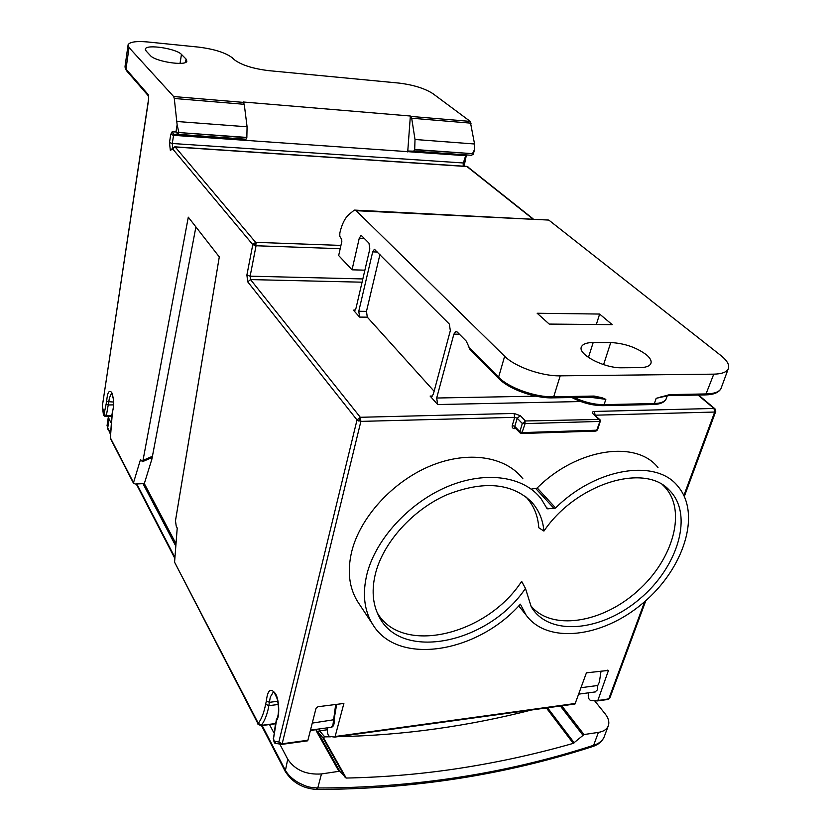 <?xml version="1.0" encoding="UTF-8"?>
<svg xmlns="http://www.w3.org/2000/svg" width="831" height="831" viewBox="0 0 831 831"><rect width="100%" height="100%" fill="white"/><g stroke="black" fill="none" stroke-linecap="round" stroke-linejoin="round"><path stroke-width="1.25" d="M684.339 496.408L715.678 411.615L714.691 412.041L713.974 408.457L715.294 409.392M471.707 155.262L473.441 153.693M515.906 428.578L514.482 428.619C512.634 428.474 511.906 427.425 512.28 425.472L514.711 417.328L360.883 421.39L357.008 419.946L360.311 417.287L360.883 421.39L282.166 743.787L307.896 740.244L316.019 708.303L317.982 706.724L343.878 703.452L335.132 736.505L334.654 737.097L329.419 736.359C328.037 735.425 327.362 733.378 327.404 730.231L327.694 727.8M600.387 420.164L599.629 421.442L599.525 419.426L600.387 420.164L596.741 430.198L597.562 429.793M358.639 420.995L360.311 417.287L514.077 413.443L514.711 417.328L517.225 418.232L522.315 423.498L524.995 421.525L525.088 423.602L599.629 421.442M533.076 218.802L467.323 166.574L175.227 147.004L255.616 242.33L256.052 245.758L252.78 244.615L255.616 242.33L340.939 245.415M466.17 155.729L173.575 135.328L174.084 134.342L245.934 139.213L178.031 134.373L175.975 131.932L178.81 132.867L178.104 134.373L173.627 134.258L172.038 131.911L170.771 134.393L169.462 142.558L170.334 150.338L172.734 148.998L252.78 244.615L246.89 275.04L247.731 281.854L357.008 419.946L278.852 742.021L282.166 743.787L281.117 744.389L278.852 742.021L274.272 741.242L273.503 738.738L276.505 720.425C279.954 717.163 279.226 699.183 275.435 693.615C270.605 687.476 267.572 690.031 266.315 701.302L265.619 704.293C263.946 712.811 261.505 719.137 258.285 723.271L174.572 562.182L177.221 528.017L176.224 526.168L175.476 520.746L219.291 256.914L188.294 217.171L143.015 460.384L142.454 461.693L140.512 459.512L133.521 482.645L110.378 437.823L112.393 412.353C114.19 405.299 113.961 398.683 111.728 392.481C109.017 389.552 107.324 392.575 106.648 401.56L104.02 414.347L102.369 406.224M520.923 433.263L519.998 432.868L519.842 431.684L522.367 432.598L596.741 430.198L595.702 431.092M359.002 603.67L357.61 601.571C349.062 587.662 347.109 570.928 351.762 551.358C360.322 516.986 392.97 481.336 430.603 465.848C468.258 450.288 505.809 456.427 522.907 478.833M537.221 487.953L555.596 507.959C595.993 467.656 656.345 458.411 677.961 486.384C701.634 514.098 683.591 569.214 642.872 603.181C602.537 637.637 547.13 644.596 525.961 614.867L520.383 604.179C477.274 653.073 397.498 666.358 372.631 624.237C364.061 610.286 362.212 593.407 367.073 573.598C376.017 538.8 409.434 502.464 447.732 486.499C486.062 470.46 524.07 476.371 541.178 498.87L547.089 508.655L554.173 508.634L535.829 488.618L537.221 487.953C576.756 448.376 636.317 439.682 657.996 467.562M316.933 729.244L316.445 731.207L338.923 771.324L339.993 771.604L346.205 778.055C385.522 777.234 424.111 773.848 461.963 767.917C499.815 761.965 536.919 753.779 573.276 743.361L584.016 734.552L561.787 705.82M337.563 736.692C370.99 735.996 403.876 733.368 436.244 728.818C468.591 724.258 500.397 717.974 531.653 709.965M601.062 670.991L599.369 682.095L597.769 685.492L597.489 689.792L595.069 691.953M597.769 685.492L581.118 687.684M278.354 704.48L268.943 705.644L265.619 704.293M312.259 723.095L334.052 719.708M377.212 612.686C401.685 655.856 486.987 635.061 521.639 581.347L525.462 588.4C488.68 643.495 400.22 662.411 378.521 615.511C372.496 603.348 371.54 589.148 375.633 572.912C383.673 542.134 412.55 510.068 446.247 495.016C482.946 480.484 511.345 482.749 531.425 501.81C538.727 509.808 542.892 519.572 543.931 531.082C575.966 483.684 644.347 462.545 669.194 490.072C693.968 514.119 678.252 566.846 639.621 599.006C601.415 631.716 548.72 636.816 531.206 606.713L525.462 588.4M646.497 354.847C650.496 358.296 651.909 361.298 650.725 363.843C649.323 366.263 645.708 367.531 639.87 367.634L622.004 367.78C603.898 368.413 576.537 353.757 581.638 346.465C583.133 343.878 586.987 342.559 593.189 342.517L610.743 342.549C624.455 343.276 636.38 347.379 646.497 354.847M148.593 98.993L102.348 406.047L148.687 99.18L148.178 94.547L125.98 69.077L129.034 47.564L128.109 44.687C129.937 41.882 136.461 40.968 147.679 41.965L198.661 47.118C214.242 49.112 225.44 52.654 232.244 57.755L234.467 59.822C241.468 65.047 252.842 68.651 268.6 70.635L399.14 83.1C413.433 84.887 424.683 88.398 432.878 93.623L470.232 121.399L474.563 143.992L474.501 149.642L472.475 153.662L414.7 149.507L413.682 151.159L408.385 151.024L465.838 155.117L463.241 163.312L463.168 166.158M609.258 698.726L597.354 700.928M644.69 601.623L608.78 698.871L609.809 698.092M129.034 47.564L173.648 96.541L174.281 98.474L244.241 104.301L243.119 101.984L410.358 116.018L411.688 118.231L415.012 139.483L414.7 149.507M186.061 59.063L186.861 61.255C185.895 66.293 155.179 61.577 150.442 55.625L146.079 50.961L145.404 48.946C146.547 44.012 176.473 48.614 181.459 54.431L186.061 59.063L185.521 62.418M415.573 152.478L415.801 151.554M109.079 419.073L108.394 416.518L107.189 424.298L107.708 427.913L109.079 419.073L110.824 422.397M338.923 771.324L321.472 773.941C306.275 774.959 295.015 770.046 287.723 759.191L279.933 744.368M594.809 700.99L605.082 713.767C608.687 718.389 609.684 722.617 608.063 726.439C606.485 729.608 603.264 731.592 598.403 732.391L584.016 734.552M310.295 730.802L316.611 729.286M273.835 732.755L269.524 724.559M334.706 737.097L575.01 704.002L586.416 672.84L608.469 670.42L597.884 700.367L597.292 700.938L590.748 700.512C589.013 699.723 588.182 697.895 588.244 695.028L588.545 692.825M535.829 488.618L532.017 488.815M459.387 334.197L453.861 334.166L436.68 398.018L437.677 404.541L430.115 396.065L431.601 396.636L433.315 394.258L450.34 330.603L449.311 324.048L374.376 249.29L372.683 251.876L358.774 311.272L359.594 317.089L353.404 310.15L355.097 310.171M434.114 391.245L367.302 317.172L359.594 317.089M408.385 151.024L407.709 151.928L410.358 116.018M174.281 98.474L177.128 124.795L175.975 131.932L172.038 131.911M419.094 151.782L418.876 152.717M175.819 546.133L142.994 483.652L135.069 484.016L133.521 482.645M262.129 725.515L285.095 769.786C287.723 774.7 292.2 779 298.526 782.709C306.317 786.178 306.805 787.383 317.774 787.985L321.472 773.941M339.993 771.604L317.504 731.498L319.509 730.823L319.416 728.912M598.403 732.391L593.625 745.293C598.746 743.735 602.215 741.044 604.044 737.211L604.584 735.747M307.896 740.244L307.522 740.837L281.771 744.389M364.321 238.455L359.252 238.258L352.032 269.815L338.674 255.553L341.832 241.374L341.634 239.276L339.775 236.305L339.848 232.94C341.79 224.463 344.74 218.387 348.698 214.699L354.318 210.077L356.198 210.71L504.646 356.25C514.825 366.7 541.833 376.298 560.198 375.841L713.767 374.158C721.485 373.992 726.273 372.33 728.122 369.161C729.888 365.36 727.478 360.82 720.882 355.523L548.782 220.07L355.294 210.129M359.252 238.258L360.903 235.682L361.901 236.025L368.964 243.14L369.816 248.968L356.011 308.197L354.473 310.565L353.404 310.15M453.861 334.166L455.772 331.548L457.247 332.047L466.264 341.125L470.18 349.56M358.774 311.272L366.471 311.376L367.302 317.172M366.471 311.376L379.996 254.244M514.077 413.443L520.351 415.718L525.452 420.974L599.525 419.426M525.452 420.974L524.995 421.525M244.241 104.301L247.077 126.8L246.849 137.437L245.934 139.213M241.603 139.151L241.032 140.117M246.849 137.437L178.862 132.544L177.128 124.795M113.567 402.038L106.648 401.56M111.666 392.949L113.286 398.61C113.816 404.25 113.546 408.561 112.476 411.553L112.393 412.353M112.341 411.989L111.998 414.898M149.331 458.691L151.429 456.728L151.896 459.086L144.314 483.6L142.994 483.652M195.908 226.936L151.896 459.086M174.572 562.182L257.579 722.98M277.814 701.281L269.732 702.278L266.315 701.302M275.414 723.541L261.256 725.38C264.175 721.682 266.502 716.208 268.236 708.957L270.314 697.001L273.15 692.358C273.119 693.251 272.869 688.463 277.222 698.923C280.411 713.081 276.546 720.103 276.962 718.389L276.505 720.425M144.314 483.6L175.995 543.765M327.445 729.753L319.509 730.823L324.703 736.848L322.844 737.679L317.504 731.498L316.445 731.207M324.703 736.848L331.018 736.796M555.596 507.959L554.173 508.634M596.326 324.495L599.629 314.056L537.158 313.245L549.218 324.08L612.198 324.641L599.629 314.056M364.871 270.168L352.032 269.815M543.931 531.082L538.779 527.737C537.979 515.708 533.793 505.539 526.22 497.239L525.421 496.398M530.355 605.165C550.641 631.3 601.634 623.479 637.502 591.09C673.754 559.149 687.497 508.998 663.616 485.823L662.733 484.982M666.15 395.888L656.168 398.34L669.651 394.621L706.568 393.925C714.265 393.697 719.044 391.962 720.924 388.7L721.443 387.298M504.646 356.25L498.6 377.191C508.624 387.817 535.413 397.436 553.685 396.823L594.092 396.055L601.841 397.675L605.83 399.358L589.428 397.145M668.384 395.618L669.651 394.621M661.144 396.512L660.936 397.228L668.747 395.618L705.28 394.912M601.841 397.675L601.114 398.423L605.83 399.358L604.085 404.666L654.371 403.534L656.168 398.34L660.936 397.228M594.092 396.055L592.877 397.083M594.799 397.166L601.114 398.423M715.003 408.852L715.751 411.397L713.974 408.457L698.019 395.047M471.946 154.93L473.119 154.4M523.073 423.072L523.686 423.353L524.008 422.408M256.114 243.774L252.78 244.615M178.488 133.968L175.975 131.932M520.964 433.283L521.743 433.47L519.842 431.684L522.315 423.498M546.362 707.939L573.276 743.361M330.998 727.364L332.919 725.089L335.682 704.491M104.02 414.347L106.337 415.749L109.443 397.914L111.603 392.97M466.014 155.117L413.589 151.169M595.204 415.199L714.691 412.041L683.892 495.463M175.009 146.838L466.721 166.397L532.619 218.782M464.29 163.042L172.266 143.493L169.462 142.558M414.627 149.809L472.475 153.662M471.094 123.175L411.688 118.231M415.012 139.483L474.563 143.992M173.648 96.541L243.545 102.4M410.867 116.423L470.232 121.399M597.884 700.367L608.282 699.422L609.757 698.227L645.832 600.616M335.132 736.505L575.499 703.442M580.786 401.539L437.677 404.541M430.115 396.065L432.473 396.023M598.413 418.938L593.054 413.838C591.838 412.446 592.274 411.646 594.383 411.449L713.974 408.457M362.077 282.187L250.547 279.59L360.311 417.287M340.201 248.698L256.052 245.758L250.131 276.183L362.835 278.936M180.036 63.385L181.459 54.431M172.526 148.365L170.334 150.338L172.505 148.396M127.984 45.58L125.076 66.085L126.499 70.708M148.687 99.18L148.552 96.043M110.118 433.512L107.708 427.913L110.139 432.587M136.783 483.933L174.936 557.476M261.505 725.598L285.241 771.397L287.723 759.191M593.625 745.293C505.996 773.682 414.046 787.913 317.774 787.985L316.227 789.44C412.872 789.284 505.123 774.959 592.97 746.456L593.625 745.293M560.364 706.018L582.863 735.134M314.897 729.525L315.042 730.169M258.285 723.271L261.256 725.38L260.612 725.712M607.617 670.16L608.521 671.251M594.383 411.449L595.089 415.085M520.351 415.718L517.225 418.232L514.784 426.386L512.28 425.472M515.116 427.747L514.482 428.619M519.842 431.684L514.784 426.386L514.888 427.591L519.998 432.868L521.639 433.512L595.983 431.081L597.531 429.876L600.522 420.569M498.953 378.697L498.6 377.191L468.269 346.527M436.68 398.018L535.964 396.169M600.034 419.79L593.054 413.838M246.89 275.04L250.131 276.183L250.547 279.59L247.731 281.854M172.484 149.123L172.651 148.115L174.79 146.827L172.734 148.998M170.771 134.393L173.575 135.328L172.266 143.493L172.651 148.115M176.899 121.492L247.077 126.8M172.495 148.448L172.36 149.393M178.862 132.544L246.797 137.749M124.93 66.885L126.343 70.521L148.51 96.001L148.178 94.547M111.749 415.625L106.337 415.749L105.786 416.58C103.885 415.999 103.086 415.23 103.366 414.274L103.418 413.973M111.614 416.445L105.641 416.591M113.567 404.863L108.695 404.957L106.275 404.022M111.936 414.586L110.378 437.823M151.429 456.728L143.015 460.384M276.38 719.449L275.799 723.375M275.632 722.586L273.503 738.738M276.006 743.548L274.272 741.242M315.884 789.44L316.227 789.44C302.536 788.38 292.211 782.366 285.241 771.397M592.742 746.529L592.97 746.456C598.289 744.69 601.976 741.616 604.044 737.211L608.063 726.439M346.205 778.055L323.238 737.253M345.384 777.754L322.844 737.679M547.556 707.783L574.211 742.831M546.383 507.222L548.013 509.019M548.782 220.07L356.198 210.71M713.767 374.158L705.644 394.902C713.621 394.683 718.711 392.616 720.924 388.7L728.122 369.161M552.511 397.862L553.685 396.823L560.198 375.841M377.825 252.053L372.683 251.876M523.686 423.353L525.088 423.602L521.743 433.47M593.189 342.517L588.431 357.465M603.586 364.622L610.743 342.549M574.179 397.447C584.37 402.256 594.342 404.666 604.085 404.666L602.88 405.673M653.124 404.52L654.371 403.534C660.614 403.326 664.509 401.861 666.067 399.129L666.493 397.893M413.682 151.159L471.406 155.272L473.431 153.745L474.48 149.705M246.007 139.213L177.574 134.29L241.551 139.151M714.785 408.665L698.559 395.037M467.957 166.771L467.022 166.418M464.093 166.221L466.378 155.127M466.087 155.117L408.333 151.024M145.404 48.946L145.321 49.548M257.683 723.946L260.861 725.681L275.352 723.791M597.396 700.917L608.282 699.422M518.762 605.913L525.961 614.867M357.61 601.571L372.631 624.237M334.737 737.087L575.01 704.002M273.295 738.302C273.846 741.927 274.594 743.61 275.549 743.371L281.802 744.379L307.522 740.837M103.356 414.212L102.265 405.85M110.513 438.685L133.573 483.382M107.937 429.315L107.022 425.275M174.863 558.432L136.263 483.964M578.823 694.124L595.619 691.88M310.472 730.117L331.434 727.302C333.657 726.523 334.529 724.009 334.062 719.781M374.906 249.31L374.376 249.29M594.819 397.166L552.854 397.852C534.821 398.496 508.79 389.157 498.787 378.521L469.837 349.217M142.454 461.693L150.369 458.245M336.669 704.366L333.979 719.968M526.22 497.239L531.425 501.81M663.616 485.823L669.194 490.072M456.458 331.559L455.772 331.548M581.638 346.465L581.243 347.711M667.262 395.712L666.067 399.129C664.229 402.505 660.032 404.302 653.478 404.52L603.223 405.663C592.68 405.653 582.209 402.931 571.832 397.488"/></g></svg>
